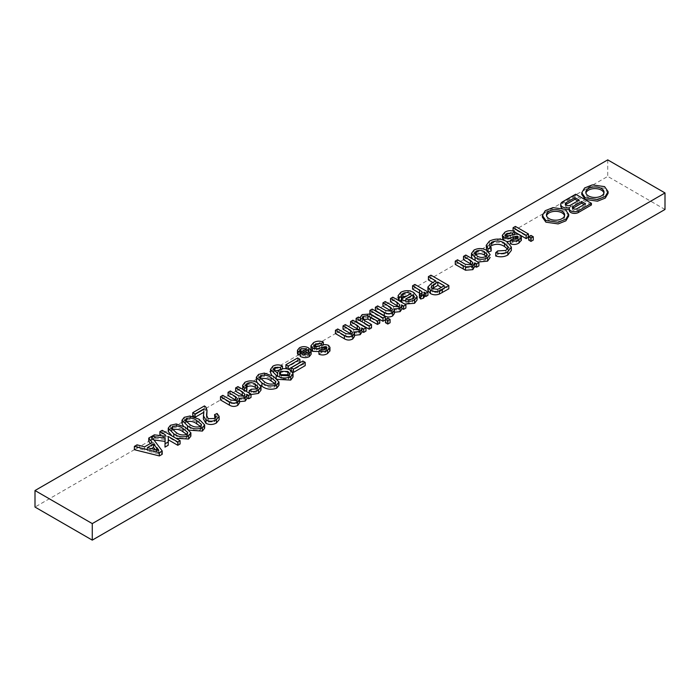 <?xml version="1.0" encoding="UTF-8"?>
<svg xmlns="http://www.w3.org/2000/svg" width="700" height="700" viewBox="0 0 700 700"><rect width="100%" height="100%" fill="white"/><g stroke="black" fill="none" stroke-linecap="round" stroke-linejoin="round"><path stroke-width="0.53" stroke-dasharray="3.5 2.62" d="M603.925 193.034A9.109 5.259 180 0 1 604.039 193.865A9.109 5.259 180 0 1 598.413 198.721A9.109 5.259 180 0 1 588.481 197.584A9.109 5.259 180 0 1 585.812 193.865A9.109 5.259 180 0 1 585.926 193.034M608.099 193.279L604.59 188.282L592.331 186.541L584.596 189.621L581.753 194.442M564.55 215.766A9.109 5.259 180 0 1 564.664 216.597A9.109 5.259 180 0 1 559.038 221.454A9.109 5.259 180 0 1 549.106 220.316A9.109 5.259 180 0 1 546.438 216.597A9.109 5.259 180 0 1 546.551 215.766M568.724 216.011L565.215 211.015L552.956 209.274L545.221 212.354L542.378 217.175M528.684 240.056L530.976 238.735L533.269 240.056M514.684 231.98L513.074 231.053L515.375 229.723L528.447 237.274M520.634 235.41L518.858 234.386M502.329 238.63L504.892 235.506C507.885 233.721 511.149 233.52 514.684 234.894L512.619 236.346L509.198 235.882M507.885 236.25L505.356 238.455L505.986 239.409L510.659 238.709C513.721 237.256 516.784 237.064 519.837 238.131L521.273 240.625M510.326 243.766L512.391 242.305L516.758 241.902L518.271 240.336L516.854 239.339L510.326 241.08M506.879 241.657L502.801 239.916M490.236 246.68L489.589 248.307L491.173 250.994M488.775 251.851L488.058 252.105L486.71 250.407M486.211 248.64L489.405 244.449C495.39 241.553 501.252 241.754 507.01 245.035L511.367 250.381M495.714 255.999L497.7 254.231L505.873 253.759L508.218 250.705L507.605 249.06M471.494 256.743L474.058 253.312C478.45 251.239 482.702 251.396 486.806 253.767L490.166 257.985M477.916 262.019L472.491 258.895M463.514 259.665L465.806 258.335L478.887 265.886M474.906 266.245L474.906 266.963M455.254 264.434L457.546 263.104L465.36 267.619L471.415 268.082L472.894 266.114L471.782 264.547M428.409 279.93L430.929 278.477L448.831 288.811M427.91 290.325L431.366 286.703L435.75 284.174L432.889 282.52M412.571 289.074L414.873 287.752L427.945 295.304M424.445 295.662L424.445 296.783M419.405 297.491L421.47 296.922L422.257 295.794L420.787 293.912M401.581 297.868L401.345 300.037M399.368 300.965L398.668 300.554M398.108 298.979L400.899 295.549C405.265 293.396 409.535 293.493 413.726 295.829L417.121 299.898M404.749 304.062L401.345 302.444L410.97 296.887L407.085 295.82M390.521 301.805L392.814 300.484L405.895 308.035M401.8 308.324L401.8 309.225M394.424 312.322L394.424 313.434M375.375 310.555L377.668 309.225L385.752 313.898L391.134 314.431L392.42 312.699L391.265 311.045M382.944 306.18L385.236 304.859L393.584 309.671L398.685 310.074L399.936 308.402L398.781 306.705M385.499 322.726L387.791 321.396L390.084 322.726M369.898 313.714L372.19 312.392L385.271 319.944M356.125 321.659L358.426 320.338L360.561 321.571L360.316 320.469L362.171 317.914L369.512 317.354L379.759 323.12M363.239 319.707L362.171 321.414L364.63 323.925L371.499 327.889M350.595 324.861L352.887 323.531L365.969 331.082M361.874 331.371L361.874 332.273M354.498 335.37L354.498 336.481M335.449 333.602L337.741 332.281L345.826 336.945L351.207 337.488L352.494 335.746L351.348 334.092M343.017 329.227L345.31 327.906L353.658 332.719L358.759 333.13L360.01 331.45L358.855 329.761M310.957 349.116L313.521 345.993C316.514 344.207 319.786 344.006 323.312 345.38L321.248 346.832L317.835 346.369M316.514 346.736L313.985 348.941L314.624 349.895L319.287 349.195C322.35 347.743 325.412 347.55 328.475 348.618L329.91 351.111M318.955 354.252L321.02 352.791L325.395 352.389L326.9 350.822L325.483 349.816L318.955 351.566M292.224 371.674L291.191 371.079L302.89 364.324L305.191 365.645M288.356 369.267L287.7 369.066M285.915 368.025L297.614 361.27L299.906 362.6M270.515 372.689L272.939 369.425C275.993 367.85 279.169 367.78 282.467 369.224L280.402 370.676L278.845 370.178M274.391 371.017L273.455 372.61L277.699 376.801L277.498 375.874L279.457 373.082C283.194 371.429 286.808 371.56 290.299 373.476L293.046 376.959M277.629 379.365L271.924 375.506M256.349 380.572L258.606 377.703L264.329 376.39L273.402 379.619L278.985 385.28M260.592 385.429L257.18 382.585M246.811 386.908L245.709 388.526L246.907 390.285M245.481 390.959L244.379 391.475L242.743 389.375M242.629 388.649L244.93 385.595C249.279 383.565 253.479 383.723 257.521 386.085L261.021 390.11M251.011 394.546L249.2 393.995L251.265 392.534L256.392 392.227L257.871 390.267L256.918 388.579M235.638 391.23L237.93 389.909L251.011 397.46M246.916 397.749L246.916 398.65M239.54 401.739L239.54 402.85M220.491 399.971L222.784 398.65L230.869 403.314L236.25 403.856L237.536 402.115L236.381 400.47M228.06 395.605L230.352 394.275L238.7 399.096L243.801 399.499L245.044 397.819L243.898 396.13M203.341 418.915L203.665 412.335M192.754 415.984L204.452 409.229L205.809 410.287L207.016 413.551M206.649 416.614L206.518 418.495L208.215 421.995L214.375 421.785L215.985 419.79L214.856 418.171M214.55 417.97L217.079 416.78L219.126 419.685M182.009 423.491L184.266 420.621L189.989 419.309L199.054 422.537L204.645 428.199M189.464 430.185L183.426 426.178M168.236 431.445L170.494 428.575L176.216 427.262L185.29 430.491L190.873 436.152M175.901 438.235L171.938 435.942M159.898 434.954L162.199 433.624L180.093 443.957M164.99 447.116L165.043 441.385M154 439.994L151.681 439.696L154.359 438.148L165.165 439.512L165.2 438.007L161.201 435.706M148.741 441.394L151.419 439.854L162.207 454.282M134.365 449.698L137.043 448.149L144.585 450.153L152.215 445.751L150.404 443.485M300.142 352.529L299.784 354.305M297.456 353.553L299.469 351.076C302.61 349.527 305.69 349.589 308.7 351.277L311.15 354.209M299.784 356.046L306.714 352.039L301.866 351.531M591.421 204.977L575.671 195.886L562.564 203.455A6.274 3.622 0 0 0 560.726 206.01M569.24 209.396A6.274 3.622 0 0 0 569.52 209.335A5.355 3.089 0 0 0 569.24 210.324M561.724 207.97A6.274 3.622 0 0 0 565.504 209.528M665 209.466L607.731 176.4L35 507.062M607.731 159.871L607.731 176.4M530.976 235.428L530.976 238.735M515.375 226.415L515.375 229.723M504.892 232.199L504.892 235.506M514.684 234.255L514.684 234.894M503.93 240.293L503.93 240.87M513.336 239.286L513.336 240.179M516.854 238.543L516.854 239.339M517.781 237.895L517.781 239.593M516.758 238.595L516.758 241.902M512.391 239.006L512.391 242.305M519.837 234.824L519.837 238.131M510.659 235.401L510.659 238.709M507.832 236.259L507.832 239.566M505.986 236.101L505.986 239.409M512.619 234.797L512.619 236.346M505.873 250.451L505.873 253.759M497.7 250.924L497.7 254.231M507.01 241.727L507.01 245.035M489.405 241.141L489.405 244.449M488.058 251.274L488.058 252.105M474.058 250.005L474.058 253.312M486.806 250.46L486.806 253.767M485.537 256.629L485.537 259.936L487.008 257.906L486.115 256.235M475.571 254.879L474.679 256.498L477.242 259.376C479.832 260.969 482.597 261.152 485.537 259.936M477.242 256.069L477.242 259.376M465.806 255.036L465.806 258.335M471.415 264.784L471.415 268.082M457.546 259.805L457.546 263.104M474.766 262.859L474.766 266.158M430.929 275.17L430.929 278.477M435.75 280.866L435.75 284.174M431.366 283.395L431.366 286.703M444.238 285.766L444.238 289.074L441.376 287.42M432.495 288.505L431.314 290.168L432.828 292.023L437.745 292.644L444.238 289.074M432.828 288.715L432.828 292.023M437.745 289.336L437.745 292.644M414.873 284.445L414.873 287.752M421.785 293.387L421.785 294.805M421.47 293.615L421.47 296.922M424.06 292.127L424.06 295.435M401.581 298.996L401.581 299.924M410.97 293.58L410.97 296.887M413.726 292.521L413.726 295.829M400.899 292.241L400.899 295.549M412.51 298.786L412.51 302.094L414.234 299.845L413.28 298.261M410.445 299.574L405.694 302.321L408.651 303.056L412.51 302.094M405.694 299.014L405.694 302.321M408.651 299.749L408.651 303.056M392.814 297.176L392.814 300.484M398.685 306.766L398.685 310.074M385.236 301.551L385.236 304.859M391.134 311.124L391.134 314.431M385.752 310.59L385.752 313.898M377.668 305.918L377.668 309.225M394.188 308.945L394.188 312.252M401.555 304.876L401.555 308.184M387.791 318.089L387.791 321.396M372.19 309.085L372.19 312.392M358.426 317.03L358.426 320.338M364.63 320.618L364.63 323.925M369.512 314.046L369.512 317.354M362.171 314.606L362.171 317.914M360.561 318.264L360.561 321.571M352.887 320.224L352.887 323.531M358.759 329.822L358.759 333.13M345.31 324.599L345.31 327.906M351.207 334.18L351.207 337.488M345.826 333.637L345.826 336.945M337.741 328.974L337.741 332.281M354.261 332.001L354.261 335.309M361.629 327.924L361.629 331.231M313.521 342.685L313.521 345.993M323.312 344.741L323.312 345.38M321.965 349.773L321.965 350.665M325.483 349.029L325.483 349.816M326.41 348.381L326.41 350.079M325.395 349.081L325.395 352.389M321.02 349.484L321.02 352.791M328.475 345.31L328.475 348.618M319.287 345.887L319.287 349.195M316.461 346.745L316.461 350.053M314.624 346.588L314.624 349.895M321.248 345.284L321.248 346.832M302.89 361.016L302.89 364.324M297.614 357.963L297.614 361.27M272.939 366.118L272.939 369.425M282.467 368.743L282.467 369.224M276.176 378.114L276.176 378.569M290.299 370.169L290.299 373.476M279.457 369.775L279.457 373.082M277.699 373.494L277.699 376.801M277.244 373.249L277.244 376.547M280.402 369.311L280.402 370.676M280.376 374.964L279.37 376.6L281.172 378.805L288.339 379.085L289.774 377.142L288.873 375.419M281.172 375.498L281.172 378.805M288.339 375.777L288.339 379.085M264.329 373.082L264.329 376.39M273.402 376.311L273.402 379.619M258.606 374.395L258.606 377.703M275.852 382.375L275.852 384.877L274.864 383.547M260.47 379.024L259.499 380.59L264.233 384.921C267.19 387.284 270.681 387.957 274.697 386.96L275.905 385.315L275.905 382.007M264.233 381.614L264.233 384.921M274.697 383.652L274.697 386.96M256.392 388.92L256.392 392.227M251.265 389.235L251.265 392.534M249.2 393.102L249.2 393.995M257.521 382.777L257.521 386.085M244.93 382.287L244.93 385.595M244.379 390.32L244.379 391.475M237.93 386.601L237.93 389.909M243.801 396.191L243.801 399.499M230.352 390.967L230.352 394.275M236.25 400.549L236.25 403.856M230.869 400.015L230.869 403.314M222.784 395.342L222.784 398.65M239.304 398.37L239.304 401.678M246.671 394.293L246.671 397.6M203.805 411.442L203.805 412.256M203.56 412.921L203.56 416.229M217.079 413.473L217.079 416.78M214.375 418.477L214.375 421.785M208.215 418.688L208.215 421.995M205.809 406.98L205.809 410.287M204.452 405.921L204.452 409.229M189.989 416.001L189.989 419.309M199.054 419.23L199.054 422.537M184.266 417.314L184.266 420.621M187.582 428.636L187.582 429.161M201.504 425.294L201.504 427.796L200.515 426.475M186.121 421.942L185.15 423.517L189.884 427.84C192.85 430.203 196.332 430.885 200.349 429.879L201.556 428.234L201.556 424.926M189.884 424.533L189.884 427.84M200.349 426.571L200.349 429.879M176.216 423.955L176.216 427.262M185.29 427.184L185.29 430.491M170.494 425.267L170.494 428.575M187.74 433.248L187.74 435.75L186.751 434.42M172.357 429.896L171.386 431.463L176.12 435.794C179.077 438.156 182.569 438.83 186.585 437.832L187.793 436.188L187.793 432.88M176.12 432.486L176.12 435.794M186.585 434.525L186.585 437.832M162.199 430.325L162.199 433.624M165.2 434.7L165.2 438.007M165.165 436.205L165.165 439.512M154.359 434.84L154.359 438.148M151.681 436.896L151.681 439.696M165.121 438.086L165.121 441.394M151.419 436.546L151.419 439.854M152.215 442.444L152.215 445.751M144.585 446.845L144.585 450.153M137.043 444.841L137.043 448.149M156.643 450.056L156.643 451.299L155.383 449.724M151.331 448.648L147.411 450.914L158.725 453.915L156.643 451.299M147.411 447.606L147.411 450.914M158.725 450.608L158.725 453.915M299.959 352.634L299.959 354.226M306.714 348.731L306.714 352.039M308.7 347.97L308.7 351.277M299.469 347.769L299.469 351.076M307.825 355.793L309.067 354.165L308.201 352.896L302.916 355.95L305.043 356.484L307.825 355.793L307.825 352.485M308.201 352.24L308.201 352.896M302.916 352.642L302.916 355.95M305.043 353.176L305.043 356.484M575.671 194.232L575.671 195.886M569.52 207.681L569.52 209.335M565.617 204.776A3.036 1.75 0 0 0 565.259 205.599A3.036 1.75 0 0 0 567.131 207.218A3.036 1.75 0 0 0 570.447 206.841L579.25 201.758L577.815 200.926M579.25 200.104L579.25 201.758M572.766 208.373A2.73 1.575 0 0 0 572.364 209.195A2.73 1.575 0 0 0 574.053 210.656A2.73 1.575 0 0 0 577.028 210.315L585.55 205.389L584.115 204.566M585.55 203.744L585.55 205.389M465.36 264.311L465.36 267.619M439.967 288.234L439.967 291.541M393.584 306.364L393.584 309.671M371.7 315.158L371.7 318.465M353.658 329.42L353.658 332.719M238.7 395.789L238.7 399.096M153.851 449.312L153.851 452.62M562.564 201.801L562.564 203.455M570.447 205.188L570.447 206.841M577.028 208.661L577.028 210.315M585.812 192.211L585.812 193.865M546.438 214.944L546.438 216.597M518.271 240.336L518.271 237.037M505.356 238.455L505.356 235.148M489.589 248.307L489.589 245M508.218 250.705L508.218 247.398M487.008 257.906L487.008 254.599M474.679 256.498L474.679 253.19M472.894 266.114L472.894 262.806M431.314 290.168L431.314 286.86M422.257 295.794L422.257 292.486M401.223 298.83L401.223 295.523M414.234 299.845L414.234 296.537M399.936 308.402L399.936 305.095M392.42 312.699L392.42 309.391M362.171 321.414L362.171 318.106M360.316 320.469L360.316 318.124M360.01 331.45L360.01 328.142M352.494 335.746L352.494 332.439M326.9 350.822L326.9 347.515M313.985 348.941L313.985 345.634M277.498 375.874L277.498 372.566M273.455 372.61L273.455 369.303M279.37 376.6L279.37 373.293M289.774 377.142L289.774 373.835M259.499 380.59L259.499 377.283M245.709 388.526L245.709 385.219M257.871 390.267L257.871 386.96M245.044 397.819L245.044 394.52M237.536 402.115L237.536 398.808M203.963 413.271L203.963 409.964M215.985 419.79L215.985 416.483M206.518 418.495L206.518 415.188M185.15 423.517L185.15 420.21M171.386 431.463L171.386 428.155M299.705 353.439L299.705 350.131M309.067 354.165L309.067 350.866M564.664 214.944L564.664 216.597M604.039 192.211L604.039 193.865M565.259 203.945L565.259 205.599M572.364 207.541L572.364 209.195"/><path stroke-width="1.05" d="M585.926 193.034A9.109 5.259 180 0 1 592.113 188.86A9.109 5.259 180 0 1 601.37 190.138A9.109 5.259 180 0 1 603.925 193.034M601.37 188.484A9.109 5.259 0 0 0 591.439 187.346A9.109 5.259 0 0 0 585.812 192.211A9.109 5.259 0 0 0 588.481 195.93A9.109 5.259 0 0 0 598.413 197.067A9.109 5.259 0 0 0 604.039 192.211A9.109 5.259 0 0 0 601.37 188.484M581.753 192.789L581.753 194.442L585.261 199.439L597.52 201.18L605.264 198.1L608.099 193.279L608.099 191.625L604.59 186.629L592.331 184.888L584.596 187.968L581.753 192.789L585.261 197.785L597.52 199.526L605.264 196.446L608.099 191.625M546.551 215.766A9.109 5.259 180 0 1 552.738 211.593A9.109 5.259 180 0 1 561.995 212.87A9.109 5.259 180 0 1 564.55 215.766M561.995 211.225A9.109 5.259 0 0 0 552.064 210.079A9.109 5.259 0 0 0 546.438 214.944A9.109 5.259 0 0 0 549.106 218.662A9.109 5.259 0 0 0 559.038 219.8A9.109 5.259 0 0 0 564.664 214.944A9.109 5.259 0 0 0 561.995 211.225M542.378 215.521L542.378 217.175L545.886 222.171L558.145 223.912L565.889 220.832L568.724 216.011L568.724 214.357L565.215 209.361L552.956 207.62L545.221 210.7L542.378 215.521L545.886 220.518L558.145 222.259L565.889 219.188L568.724 214.357M35 490.534L92.269 523.6L665 192.938L607.731 159.871L35 490.534L35 507.062L92.269 540.129L665 209.466L665 192.938M533.269 240.056L530.976 241.386L528.684 240.056L528.684 236.749L530.976 235.428L533.269 236.749L533.269 240.056M528.447 233.966L526.155 235.296L513.074 227.745L515.375 226.415L528.447 233.966L528.447 237.274L526.155 238.604L520.634 235.41M518.858 234.386L514.684 231.98M509.198 235.882L507.885 236.25M517.781 236.285L513.336 236.871C510.195 238.376 507.062 238.604 503.93 237.562L502.329 235.322L504.892 232.199C507.885 230.414 511.149 230.213 514.684 231.586L512.619 233.039L506.931 233.406L505.356 235.148L505.986 236.101L510.659 235.401C513.721 233.949 516.784 233.756 519.837 234.824L521.334 236.898L521.334 240.205L518.989 242.996C516.364 244.659 513.476 244.912 510.326 243.766L510.326 240.459L512.391 239.006L516.758 238.595L518.271 237.037L517.781 236.285L517.781 237.895M510.326 241.08L506.879 241.657M502.801 239.916L502.329 235.322M507.605 249.06L504.499 246.496C500.535 243.95 496.265 243.626 491.706 245.507L490.236 246.68M491.173 247.686L488.058 248.797L486.211 245.332L489.405 241.141C495.39 238.245 501.252 238.446 507.01 241.727L511.367 247.074L507.815 251.711C504.184 253.697 500.15 254.021 495.714 252.691L497.7 250.924L505.873 250.451L508.218 247.398L504.499 243.189C500.535 240.651 496.265 240.319 491.706 242.2L489.589 245L491.173 247.686L491.173 250.994L488.775 251.851M486.71 250.407L486.211 245.332M511.367 247.074L511.367 250.381L507.815 255.019C504.184 257.005 500.15 257.329 495.714 255.999L495.714 252.691M490.166 257.451L487.602 261.126L477.916 262.019M472.491 258.895L471.494 256.743L471.494 253.435L474.058 250.005C478.45 247.931 482.702 248.089 486.806 250.46L490.166 254.678L487.602 257.819C483.306 259.849 479.124 259.726 475.055 257.46L471.494 253.435M478.887 262.588L476.595 263.909L474.766 262.859L472.841 266.341L465.517 266.919L455.254 261.126L457.546 259.805L465.36 264.311L471.415 264.784L472.894 262.806L470.523 260.409L463.514 256.358L465.806 255.036L478.887 262.588L478.887 265.886L476.595 267.216L474.906 266.245M474.766 266.158L472.841 269.649L465.517 270.226L455.254 264.434L455.254 261.126M471.782 264.547L463.514 259.665L463.514 256.358M448.831 285.504L448.831 288.811L439.434 294.035C436.214 295.225 433.195 295.059 430.377 293.519L427.91 290.325L427.91 287.017L431.366 283.395L435.75 280.866L428.409 276.623L430.929 275.17L448.831 285.504L439.434 290.736C436.214 291.918 433.195 291.751 430.377 290.211L427.91 287.017M432.889 282.52L428.409 279.93L428.409 276.623M427.945 291.996L425.88 293.186L424.06 292.127L424.445 293.475L423.439 294.858L420.683 295.75L419.405 294.184L421.47 293.615L422.257 292.486L421.785 291.498L412.571 285.766L414.873 284.445L427.945 291.996L427.945 295.304L425.88 296.494L424.445 295.662M424.445 293.475L424.445 296.783L423.439 298.165L420.683 299.049L419.405 297.491L419.405 294.184M420.787 293.912L412.571 289.074L412.571 285.766M407.085 295.82L402.929 296.765L401.581 297.868M401.345 300.037L399.368 300.965M398.668 300.554L398.108 295.68L400.899 292.241C405.265 290.089 409.535 290.185 413.726 292.521L417.121 296.59L414.558 299.985C410.191 301.989 405.983 301.822 401.922 299.486L401.345 299.145L410.97 293.58C408.301 292.224 405.624 292.18 402.929 293.457L401.223 295.523L401.581 296.616L399.105 297.78L398.108 295.68M417.121 296.59L417.121 299.898L414.558 303.293L404.749 304.062M405.895 304.727L403.594 306.049L401.555 304.876L401.8 305.918L400.094 308.341L394.188 308.945L394.424 310.126L392.648 312.637C389.795 314.09 387.012 314.011 384.309 312.401L375.375 307.248L377.668 305.918L385.752 310.59L391.134 311.124L392.42 309.391L390.408 307.178L382.944 302.873L385.236 301.551L393.584 306.364L398.685 306.766L399.936 305.095L397.18 302.348L390.521 298.498L392.814 297.176L405.895 304.727L405.895 308.035L403.594 309.356L401.8 308.324M401.8 305.918L401.8 309.225L400.094 311.649L394.188 312.252M394.424 310.126L394.424 313.434L392.648 315.945C389.795 317.398 387.012 317.319 384.309 315.709L375.375 310.555L375.375 307.248M391.265 311.045L382.944 306.18L382.944 302.873M398.781 306.705L390.521 301.805L390.521 298.498M390.084 322.726L387.791 324.047L385.499 322.726L385.499 319.419L387.791 318.089L390.084 319.419L390.084 322.726M385.271 319.944L382.97 321.265L369.898 313.714L369.898 310.406L372.19 309.085L385.271 316.636L385.271 319.944M379.759 319.812L377.466 321.134L367.929 315.779L363.615 316.155L362.171 318.106L364.63 320.618L371.499 324.581L369.206 325.911L356.125 318.36L358.426 317.03L360.561 318.264L360.316 317.161L362.171 314.606L369.512 314.046L379.759 319.812L379.759 323.12L377.466 324.441L367.929 319.086L363.239 319.707M371.499 324.581L371.499 327.889L369.206 329.21L356.125 321.659L356.125 318.36M365.969 327.775L363.668 329.105L361.629 327.924L361.874 328.974L360.168 331.389L354.261 332.001L354.498 333.174L352.721 335.694C349.869 337.137 347.086 337.059 344.382 335.457L335.449 330.295L337.741 328.974L345.826 333.637L351.207 334.18L352.494 332.439L350.481 330.234L343.017 325.92L345.31 324.599L353.658 329.42L358.759 329.822L360.01 328.142L357.254 325.395L350.595 321.554L352.887 320.224L365.969 327.775L365.969 331.082L363.668 332.412L361.874 331.371M361.874 328.974L361.874 332.273L360.168 334.696L354.261 335.309M354.498 333.174L354.498 336.481L352.721 338.993C349.869 340.445 347.086 340.366 344.382 338.756L335.449 333.602L335.449 330.295M351.348 334.092L343.017 329.227L343.017 325.92M358.855 329.761L350.595 324.861L350.595 321.554M317.835 346.369L316.514 346.736M326.41 346.771L321.965 347.358C318.824 348.863 315.691 349.09 312.559 348.049L310.957 345.809L313.521 342.685C316.514 340.9 319.786 340.699 323.312 342.072L321.248 343.525L315.56 343.892L313.985 345.634L314.624 346.588L319.287 345.887C322.35 344.435 325.412 344.243 328.475 345.31L329.963 347.384L329.963 350.691L327.626 353.483C324.993 355.145 322.105 355.399 318.955 354.252L318.955 350.945L321.02 349.484L325.395 349.081L326.9 347.515L326.41 346.771L326.41 348.381M318.955 351.566L312.559 351.356L310.957 349.116L310.957 345.809M305.191 362.338L293.484 369.092L291.191 367.771L302.89 361.016L305.191 362.338L305.191 365.645L293.484 372.4L292.224 371.674M287.7 369.066L285.915 368.025L285.915 364.726L297.614 357.963L299.906 359.293L299.906 362.6L288.356 369.267M278.845 370.178L274.391 371.017M293.046 373.651L290.754 376.766C285.425 378.787 280.569 378.289 276.176 375.261L270.515 369.381L272.939 366.118C275.993 364.543 279.169 364.481 282.467 365.916L280.402 367.369L274.881 367.377L273.455 369.303L277.699 373.494L277.498 372.566L279.457 369.775C283.194 368.121 286.808 368.252 290.299 370.169L293.046 373.651L293.046 376.959L290.754 380.074L277.629 379.365M271.924 375.506L270.515 372.689L270.515 369.381M278.985 381.973L276.736 384.86C271.285 386.767 266.35 386.12 261.931 382.935L256.349 377.265L258.606 374.395L264.329 373.082L273.402 376.311L278.985 381.973L278.985 385.28L276.736 388.168C271.285 390.075 266.35 389.428 261.931 386.243L260.592 385.429M257.18 382.585L256.349 380.572L256.349 377.265M256.918 388.579L255.29 387.441C252.761 385.77 250.023 385.534 247.074 386.741L246.811 386.908M246.907 386.977L244.379 388.168L242.629 385.341L244.93 382.287C249.279 380.257 253.479 380.415 257.521 382.777L261.021 386.803L258.475 390.101C255.631 391.694 252.543 391.886 249.2 390.688L251.265 389.235L256.392 388.92L257.871 386.96L255.29 384.134C252.761 382.463 250.023 382.226 247.074 383.434L245.709 385.219L246.907 386.977L246.907 390.285L245.481 390.959M242.743 389.375L242.629 385.341M261.021 386.803L261.021 390.11L258.475 393.409L251.011 394.546M251.011 394.152L248.71 395.474L246.671 394.293L246.916 395.342L245.21 397.766L239.304 398.37L239.54 399.543L237.764 402.062C234.911 403.515 232.129 403.436 229.425 401.826L220.491 396.664L222.784 395.342L230.869 400.015L236.25 400.549L237.536 398.808L235.524 396.602L228.06 392.297L230.352 390.967L238.7 395.789L243.801 396.191L245.044 394.52L242.296 391.773L235.638 387.922L237.93 386.601L251.011 394.152L251.011 397.46L248.71 398.781L246.916 397.749M246.916 395.342L246.916 398.65L245.21 401.074L239.304 401.678M239.54 399.543L239.54 402.85L237.764 405.37C234.911 406.814 232.129 406.735 229.425 405.134L220.491 399.971L220.491 396.664M236.381 400.47L228.06 395.605L228.06 392.297M243.898 396.13L235.638 391.23L235.638 387.922M203.665 412.335L195.09 417.287M194.819 417.174L192.754 415.984L192.754 412.676L204.452 405.921L205.809 406.98L207.016 410.244L206.649 416.614M207.016 410.244L206.78 415.616M214.856 418.171L214.55 414.662L217.079 413.473L219.126 416.377L216.388 419.703L216.388 423.01C213.01 424.865 209.528 424.979 205.94 423.334L203.341 418.915L203.805 411.442M219.126 416.377L219.126 419.685L216.388 423.01M204.645 424.891L202.388 427.779C196.945 429.686 192.01 429.047 187.582 425.854L182.009 420.184L184.266 417.314L189.989 416.001L199.054 419.23L204.645 424.891L204.645 428.199L202.388 431.086L189.464 430.185M183.426 426.178L182.009 423.491L182.009 420.184M190.873 432.845L188.624 435.733C183.173 437.64 178.237 436.993 173.819 433.808L168.236 428.137L170.494 425.267L176.216 423.955L185.29 427.184L190.873 432.845L190.873 436.152L188.624 439.04L175.901 438.235M171.938 435.942L168.236 431.445L168.236 428.137M151.681 436.389L154.359 434.84L165.165 436.205L165.2 434.7L159.898 431.646L162.199 430.325L180.093 440.659L180.093 443.957L177.8 445.287L168.306 439.801L168.184 445.27L164.99 447.116L165.121 438.086L151.681 436.389L151.681 436.896M165.043 441.385L154 439.994M161.201 435.706L159.898 434.954L159.898 431.646M162.207 450.975L162.207 454.282L159.364 455.927L134.365 449.698L134.365 446.39L137.043 444.841L144.585 446.845L152.215 442.444L148.741 438.086L151.419 436.546L162.207 450.975L159.364 452.62L134.365 446.39M150.404 443.485L148.741 441.394L148.741 438.086M301.866 351.531L300.142 352.529M299.784 354.305L298.174 355.066L297.456 353.553L297.456 350.245L299.469 347.769C302.61 346.22 305.69 346.29 308.7 347.97L311.15 350.901L309.304 353.342C306.154 354.786 303.126 354.672 300.204 352.984L306.714 348.731L300.93 348.644L299.959 350.919L298.174 351.759L297.456 350.245M311.15 350.901L311.15 354.209L309.304 356.65C306.154 358.094 303.126 357.98 300.204 356.291L299.784 352.739M569.24 208.67L569.24 210.324A5.355 3.089 0 0 0 572.548 213.176A5.355 3.089 0 0 0 578.384 212.502L591.421 204.977L591.421 203.324L575.671 194.232L562.564 201.801A6.274 3.622 0 0 0 560.726 204.356A6.274 3.622 0 0 0 569.52 207.681A5.355 3.089 0 0 0 569.24 208.67A5.355 3.089 0 0 0 572.548 211.523A5.355 3.089 0 0 0 578.384 210.849L591.421 203.324M560.726 204.356L560.726 206.01A6.274 3.622 0 0 0 561.724 207.97M565.504 209.528A6.274 3.622 0 0 0 569.24 209.396M92.269 523.6L92.269 540.129M533.269 236.749L530.976 238.079L530.976 241.386M530.976 238.079L528.684 236.749M513.074 227.745L513.074 231.035M526.155 235.296L526.155 238.604M514.684 231.586L514.684 234.255M503.93 237.562L503.93 240.293M513.336 236.871L513.336 239.286M515.576 236.162L515.576 239.129M516.854 236.031L516.854 238.543M521.273 240.625L521.273 237.318L518.989 239.697L518.989 242.996M518.989 239.697C516.364 241.351 513.476 241.605 510.326 240.459M506.931 233.406L506.931 236.346M512.619 233.039L512.619 234.797M491.706 242.2L491.706 245.507M504.499 243.189L504.499 246.496M507.815 251.711L507.815 255.019M488.058 248.797L488.058 251.274M484.514 251.79C481.906 250.154 479.106 249.953 476.131 251.195L474.679 253.19L477.242 256.069C479.832 257.661 482.597 257.845 485.537 256.629L487.008 254.599L484.514 251.79L484.514 255.098C481.906 253.461 479.106 253.26 476.131 254.502L475.571 254.879M475.055 257.46L475.055 260.374M487.602 257.819L487.602 261.126M486.115 256.235L484.514 255.098M476.131 251.195L476.131 254.502M470.523 260.409L470.523 263.716M463.26 265.746L463.26 269.054M465.517 266.919L465.517 270.226M472.841 266.341L472.841 269.649M474.766 262.859L474.906 266.963M476.595 263.909L476.595 267.216M437.815 282.056L433.501 284.55L431.314 286.86L432.828 288.715L437.745 289.336L444.238 285.766L437.815 282.056L437.815 285.364L432.495 288.505M430.377 290.211L430.377 293.519M439.434 290.736L439.434 294.035M441.376 287.42L437.815 285.364M433.501 284.55L433.501 287.858M419.519 289.783L419.519 293.081M421.785 291.498L421.785 293.387M420.683 295.75L420.683 299.049M423.439 294.858L423.439 298.165M425.88 293.186L425.88 296.494M412.51 298.786L414.234 296.537L413.035 294.779L405.694 299.014L408.651 299.749L412.51 298.786M402.929 293.457L402.929 296.765M401.581 296.616L401.581 298.996M401.345 299.145L401.345 302.102M401.922 299.486L401.922 302.435M414.558 299.985L414.558 303.293M399.105 297.78L399.105 300.808M413.28 298.261L410.445 299.574M413.035 294.779L413.035 298.078M390.408 307.178L390.408 310.485M384.309 312.401L384.309 315.709M392.648 312.637L392.648 315.945M400.094 308.341L400.094 311.649M403.594 306.049L403.594 309.356M390.084 319.419L387.791 320.74L387.791 324.047M387.791 320.74L385.499 319.419M385.271 316.636L382.97 317.957L382.97 321.265M382.97 317.957L369.898 310.406M369.206 325.911L369.206 329.21M363.615 316.155L363.615 319.454M367.929 315.779L367.929 319.086M377.466 321.134L377.466 324.441M350.481 330.234L350.481 333.541M344.382 335.457L344.382 338.756M352.721 335.694L352.721 338.993M360.168 331.389L360.168 334.696M363.668 329.105L363.668 332.412M323.312 342.072L323.312 344.741M312.559 348.049L312.559 351.356M321.965 347.358L321.965 349.773M324.205 346.649L324.205 349.615M325.483 346.517L325.483 349.029M329.91 351.111L329.91 347.804L327.626 350.175L327.626 353.483M327.626 350.175C324.993 351.838 322.105 352.091 318.955 350.945M315.56 343.892L315.56 346.832M321.248 343.525L321.248 345.284M293.484 369.092L293.484 372.4M291.191 367.771L291.191 370.746M299.906 359.293L288.207 366.047L288.207 369.224M288.207 366.047L285.915 364.726M281.172 375.498L288.339 375.777L289.774 373.835L287.884 371.42L280.822 371.368L279.37 373.293L281.172 375.498M282.467 365.916L282.467 368.743M276.176 375.261L276.176 378.114M290.754 376.766L290.754 380.074M274.881 367.377L274.881 370.685M280.402 367.369L280.402 369.311M280.822 371.368L280.376 374.964M288.873 375.419L287.884 374.727L280.822 374.675M287.884 371.42L287.884 374.727M271.11 377.641C268.17 375.287 264.688 374.605 260.671 375.585L259.499 377.283L264.233 381.614C267.19 383.976 270.681 384.659 274.697 383.652L275.852 381.57L271.11 377.641L271.11 380.949C268.17 378.595 264.688 377.904 260.671 378.892L260.47 379.024M261.931 382.935L261.931 386.243M276.736 384.86L276.736 388.168M274.864 383.547L271.11 380.949M260.671 375.585L260.671 378.892M247.074 383.434L247.074 386.741M255.29 384.134L255.29 387.441M249.2 390.688L249.2 393.102M258.475 390.101L258.475 393.409M244.379 388.168L244.379 390.32M235.524 396.602L235.524 399.91M229.425 401.826L229.425 405.134M237.764 402.062L237.764 405.37M245.21 397.766L245.21 401.074M248.71 395.474L248.71 398.781M203.805 408.949L195.046 414.006L195.046 417.27M216.388 419.703C213.01 421.558 209.528 421.671 205.94 420.026L205.94 423.334M205.94 420.026L203.341 415.608M206.78 412.309L206.518 415.188L208.215 418.688L214.375 418.477L215.985 416.483L214.55 414.662M195.046 414.006L192.754 412.676M196.77 420.56C193.821 418.206 190.347 417.524 186.331 418.504L185.15 420.21L189.884 424.533C192.85 426.895 196.332 427.578 200.349 426.571L201.504 424.489L196.77 420.56L196.77 423.868C193.821 421.514 190.347 420.831 186.331 421.811L186.121 421.942M187.582 425.854L187.582 428.636M202.388 427.779L202.388 431.086M200.515 426.475L196.77 423.868M186.331 418.504L186.331 421.811M182.998 428.514C180.058 426.16 176.575 425.469 172.559 426.457L171.386 428.155L176.12 432.486C179.077 434.849 182.569 435.523 186.585 434.525L187.74 432.442L182.998 428.514L182.998 431.812C180.058 429.467 176.575 428.776 172.559 429.765L172.357 429.896M173.819 433.808L173.819 437.027M188.624 435.733L188.624 439.04M186.751 434.42L182.998 431.812M172.559 426.457L172.559 429.765M180.093 440.659L177.8 441.98L168.306 436.494L168.184 445.27M168.184 441.963L164.99 443.809M168.306 436.494L168.306 439.801M177.8 441.98L177.8 445.287M156.643 447.991L153.519 444.071L147.411 447.606L158.725 450.608L156.643 447.991L156.643 450.056M159.364 452.62L159.364 455.927M155.383 449.724L153.519 447.379L151.331 448.648M153.519 444.071L153.519 447.379M299.705 350.131L299.959 352.634M307.825 352.485L309.067 350.866L308.201 349.598L302.916 352.642L305.043 353.176L307.825 352.485M300.93 348.644L300.93 351.951M300.204 352.984L300.204 356.291M309.304 353.342L309.304 356.65M298.174 351.759L298.174 355.066M308.201 349.598L308.201 352.24M579.25 200.104L574.954 197.619L566.151 202.702A3.036 1.75 0 0 0 565.259 203.945A3.036 1.75 0 0 0 567.131 205.564A3.036 1.75 0 0 0 570.447 205.188L579.25 200.104M573.16 206.43A2.73 1.575 0 0 0 572.364 207.541A2.73 1.575 0 0 0 574.053 209.002A2.73 1.575 0 0 0 577.028 208.661L585.55 203.744L581.683 201.504L573.16 206.43L573.16 208.084A2.73 1.575 0 0 0 572.766 208.373M577.815 200.926L574.954 199.273L566.151 204.356A3.036 1.75 0 0 0 565.617 204.776M574.954 197.619L574.954 199.273M581.683 201.504L581.683 203.157L573.16 208.084M584.115 204.566L581.683 203.157M442.251 289.301L442.251 292.609M397.18 302.348L397.18 305.655M370.352 317.03L370.352 320.338M357.254 325.395L357.254 328.703M242.296 391.773L242.296 395.071M578.384 210.849L578.384 212.502M566.151 202.702L566.151 204.356M360.316 318.124L360.316 317.161M277.498 373.38L277.498 372.566"/></g></svg>
